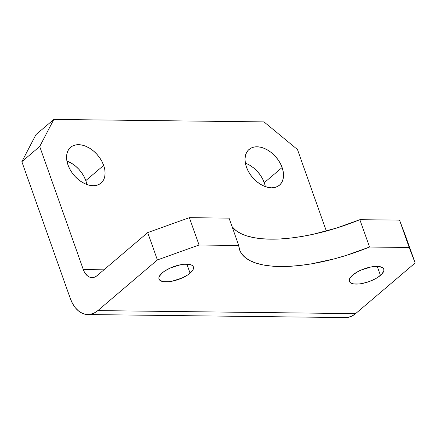 <?xml version="1.0" encoding="UTF-8"?>
<svg xmlns="http://www.w3.org/2000/svg" width="437" height="437" viewBox="0 0 437 437"><rect width="100%" height="100%" fill="white"/><g stroke="black" fill="none" stroke-linecap="round" stroke-linejoin="round"><path stroke-width="0.66" d="M190.09 273.163A18.256 6.834 -19.5 0 1 171.812 281.27A18.256 6.834 -19.5 0 1 159.002 279.09A18.256 6.834 -19.5 0 1 162.329 272.835L159.396 276.244L158.877 277.79L159.024 279.156L159.833 280.281L163.28 281.663L168.693 281.728L171.888 281.253L181.956 278.063L187.79 274.889L190.09 273.163L193.023 269.76L193.542 268.209L193.394 266.843L192.586 265.718L191.149 264.871L189.139 264.336L183.726 264.27L180.53 264.746L170.457 267.936L164.629 271.109L162.329 272.835A18.256 6.834 -19.5 0 1 180.607 264.729A18.256 6.834 -19.5 0 1 193.416 266.909A18.256 6.834 -19.5 0 1 190.09 273.163L186.894 264.139L190.09 273.163M380.43 275.408A18.256 6.834 -19.5 0 1 362.153 283.515A18.256 6.834 -19.5 0 1 349.349 281.335A18.256 6.834 -19.5 0 1 352.675 275.081L349.742 278.484L349.223 280.035L349.371 281.395L350.174 282.526L353.62 283.908L359.039 283.974L362.235 283.498L368.997 281.63L375.388 278.79L378.131 277.134L382.2 273.677L383.883 270.454L383.735 269.088L382.932 267.963L379.485 266.581L374.067 266.515L370.871 266.991L360.804 270.181L357.717 271.699L352.675 275.081A18.256 6.834 -19.5 0 1 370.953 266.974A18.256 6.834 -19.5 0 1 383.757 269.148A18.256 6.834 -19.5 0 1 380.43 275.408L377.235 266.384L380.43 275.408M265.314 186.615A23.467 15.53 49.6 0 0 264.254 182.71L282.122 167.508A23.467 15.53 -130.4 0 1 279.483 185.173A23.467 15.53 -130.4 0 1 246.435 167.087L248.194 171.096L250.57 174.953L253.476 178.52L256.798 181.655L260.403 184.239L264.161 186.167L267.919 187.375L271.541 187.812L274.884 187.457L277.817 186.331L280.232 184.474L282.034 181.95L283.149 178.87L283.542 175.341L283.198 171.506L282.122 167.508L280.363 163.504L277.987 159.642L275.081 156.075L271.759 152.939L268.154 150.361L264.396 148.427L260.632 147.22L257.016 146.783L253.673 147.138L250.74 148.263L248.325 150.126L246.523 152.644L245.403 155.725L245.01 159.254L245.359 163.088L246.435 167.087A23.467 15.53 -130.4 0 1 249.074 149.421A23.467 15.53 -130.4 0 1 282.122 167.508L264.254 182.71A23.467 15.53 49.6 0 0 245.375 163.181L246.528 163.624M86.865 184.512A23.467 15.53 49.6 0 0 85.805 180.607L103.673 165.405A23.467 15.53 -130.4 0 1 101.034 183.07A23.467 15.53 -130.4 0 1 67.986 164.984L69.745 168.988L72.121 172.85L75.027 176.417L78.349 179.552L81.954 182.136L85.712 184.064L89.476 185.272L93.092 185.709L96.435 185.354L99.368 184.228L101.783 182.366L103.585 179.847L104.705 176.767L105.099 173.238L104.749 169.403L103.673 165.405L101.914 161.4L99.538 157.538L96.632 153.971L93.31 150.836L89.705 148.258L85.947 146.324L82.189 145.117L78.567 144.68L75.224 145.035L72.291 146.16L69.876 148.023L68.074 150.541L66.959 153.622L66.566 157.151L66.91 160.985L67.986 164.984A23.467 15.53 -130.4 0 1 70.625 147.318A23.467 15.53 -130.4 0 1 103.673 165.405L85.805 180.607A23.467 15.53 49.6 0 0 66.927 161.073L71.837 163.454L75.443 166.038L78.764 169.174L81.67 172.741L84.046 176.597L85.805 180.607M232.014 226.503A109.523 41.007 160.5 0 0 359.853 219.674L369.538 247.025L359.853 219.674L399.538 220.144L409.223 247.495L369.538 247.025A109.523 41.007 -19.5 0 1 239.613 249.882A109.523 41.007 -19.5 0 1 238.739 245.485L229.054 218.134L189.368 217.664L147.706 232.582L157.391 259.939L199.053 245.015L189.368 217.664L229.054 218.134L238.739 245.485L199.053 245.015L238.739 245.485L239.678 250.057L241.929 254.159L245.463 257.743L250.243 260.758L256.197 263.172L263.26 264.953L271.333 266.073L280.314 266.521L290.097 266.291L300.547 265.39L311.537 263.828L334.573 258.791L346.322 255.388L369.538 247.025L409.223 247.495L415.15 262.976L355.587 313.64L97.833 310.603L157.391 259.939L199.053 245.015L189.368 217.664L147.706 232.582L97.08 275.649L95.244 276.872L93.294 277.517L91.3 277.566L89.345 277.02L87.498 275.889L84.417 272.098L83.303 269.574L39.718 146.493L53.827 119.421L35.96 134.623L21.85 161.69L70.281 298.449L72.509 303.491L75.344 307.757L78.671 311.084L82.358 313.34L86.275 314.438L90.257 314.334L94.157 313.039L97.833 310.603L157.391 259.939L147.706 232.582L97.08 275.649A15.645 10.16 90.7 0 1 92.054 277.621A15.645 10.16 90.7 0 1 83.303 269.574L39.718 146.493L21.85 161.69L70.281 298.449A31.295 20.321 90.7 0 0 87.777 314.542L345.536 317.579A31.295 20.321 -89.3 0 0 355.587 313.64L415.15 262.976L399.538 220.144L359.853 219.674L336.637 228.038L313.247 234.265L301.852 236.472L290.862 238.039L280.412 238.941L270.629 239.17L261.643 238.722L253.569 237.602L246.512 235.822L240.558 233.407L235.778 230.392L232.244 226.808M250.281 165.557L253.892 168.141L257.213 171.277L260.113 174.844L262.495 178.7L264.254 182.71M263.997 121.901L53.827 119.421L263.997 121.901L297.477 149.53L326.341 231.047L297.477 149.53L263.997 121.901M103.935 269.815L83.303 269.574L103.935 269.815M345.443 317.579L348.016 317.371L351.916 316.077L355.587 313.64L97.833 310.603A31.295 20.321 90.7 0 1 87.777 314.542M35.96 134.623L21.85 161.69L39.718 146.493L53.827 119.421L35.96 134.623M405.465 235.625L415.15 262.976L399.538 220.144L405.465 235.625"/></g></svg>
